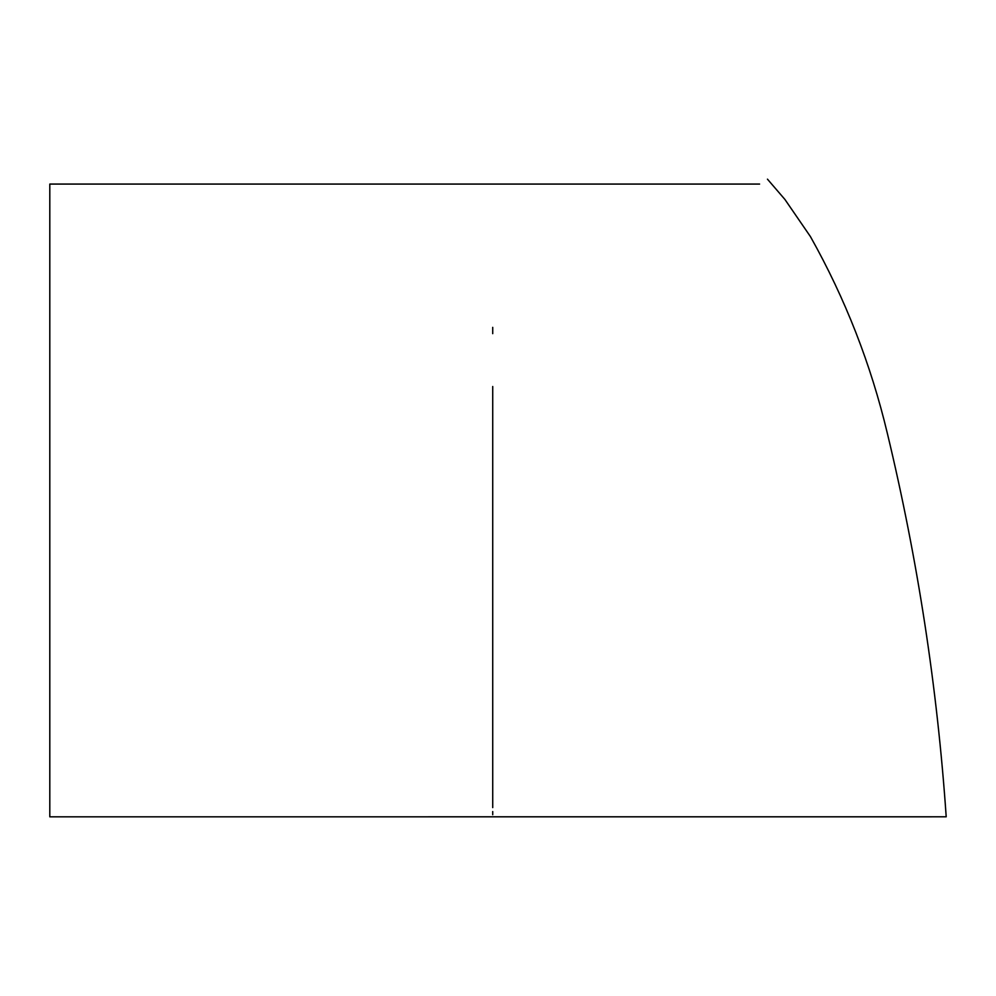 <?xml version="1.0" encoding="UTF-8"?>
<svg xmlns="http://www.w3.org/2000/svg" width="996" height="996" viewBox="0 0 996 996"><rect width="100%" height="100%" fill="white"/><g stroke="black" fill="none" stroke-linecap="round" stroke-linejoin="round"><path stroke-width="1.49" d="M277.423 184.086L49.8 184.073L49.8 816.832L946.2 816.795C937.286 687.352 917.677 559.603 887.399 433.559C870.902 364.225 845.243 298.576 810.433 236.6L784.923 199.461L767.455 179.168L784.923 199.461M751.831 184.073L332.266 184.073M490.854 184.073L633.854 184.073M324.235 184.073L342.412 184.073M492.721 184.073L563.861 184.073M759.599 184.073L49.8 184.073M49.8 783.765L49.8 741.684M49.8 205.437L49.8 191.444M492.721 816.832L648.184 816.832M931.434 816.832L647.325 816.832M492.721 814.716L492.721 811.553M492.721 807.594L492.721 386.51M492.721 333.66L492.721 327.36"/></g></svg>
